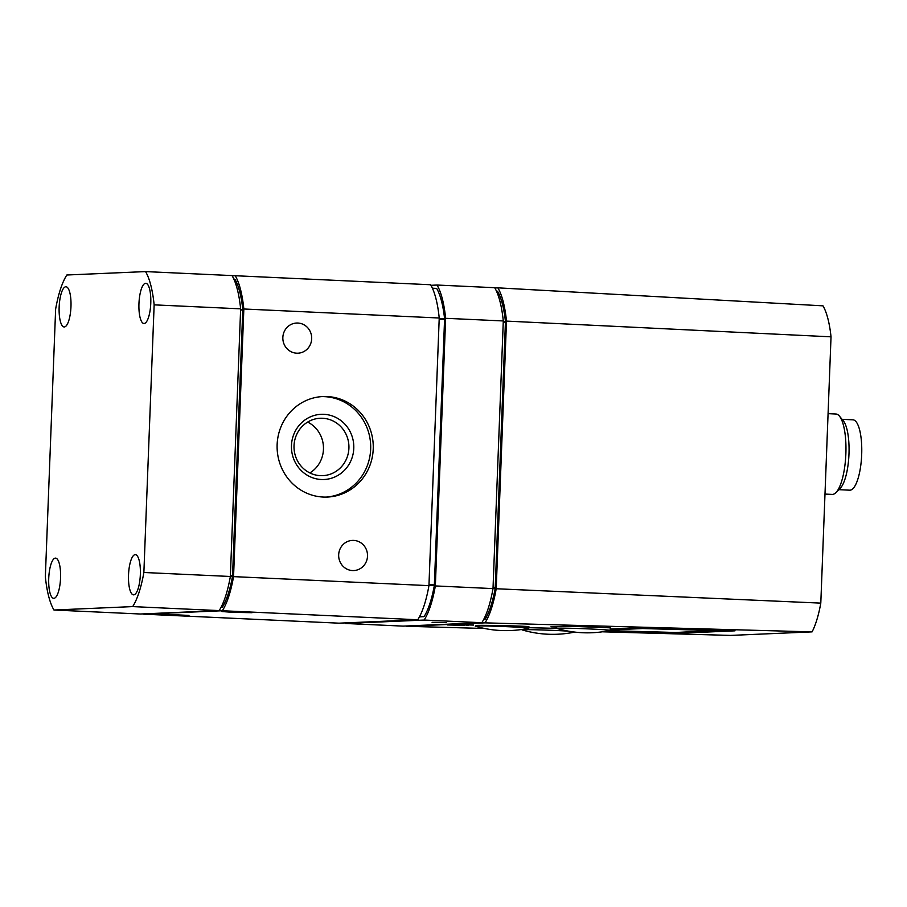 <?xml version="1.0" encoding="UTF-8"?>
<svg xmlns="http://www.w3.org/2000/svg" width="907" height="907" viewBox="0 0 907 907"><rect width="100%" height="100%" fill="white"/><g stroke="black" fill="none" stroke-linecap="round" stroke-linejoin="round"><path stroke-width="1.36" d="M494.848 287.973L497.875 287.848A70.429 20.634 92.6 0 1 506.491 321.101L496.208 588.745L820.801 603.121A67.458 19.761 92.6 0 1 812.094 631.873L485.007 622.86L406.302 626.272L484.587 628.483M496.208 588.745A70.429 20.634 92.6 0 1 485.007 622.86M602.395 631.805L730.554 635.41L812.094 631.873M497.875 287.848L823 305.84A67.458 19.761 92.6 0 1 831.027 336.826L506.491 321.101M820.801 603.121L831.027 336.826M497.444 291.215L497.603 291.34A67.073 19.648 92.6 0 1 505.448 321.622L495.199 588.303A67.073 19.648 92.6 0 1 485.007 619.379L483.624 619.572M436.584 288.403L432.424 288.211L436.743 288.528A67.073 19.648 92.6 0 1 444.589 318.822L434.34 585.503A67.073 19.648 92.6 0 1 424.147 616.567L419.408 616.919M232.192 275.864L235.219 275.728A70.429 20.634 92.6 0 1 243.836 308.992L233.553 576.625A70.429 20.634 92.6 0 1 222.351 610.74L143.646 614.164A70.429 20.634 92.6 0 1 143.487 613.88M243.836 308.992L439.226 318.006A70.429 20.634 92.6 0 0 430.61 284.741L235.219 275.728M352.517 570.56A15.09 14.421 87.5 0 0 353.753 570.56A15.09 14.421 87.5 0 0 367.505 554.857A15.09 14.421 87.5 0 0 352.438 540.402A15.09 14.421 87.5 0 0 338.662 555.458A15.09 14.421 87.5 0 0 352.517 570.56M296.691 353.186A15.09 14.421 87.5 0 0 297.927 353.197A15.09 14.421 87.5 0 0 311.679 337.495A15.09 14.421 87.5 0 0 296.612 323.039A15.09 14.421 87.5 0 0 282.837 338.096A15.09 14.421 87.5 0 0 296.691 353.186M327.11 396.54A50.304 48.082 -92.5 0 1 373.265 446.868A50.304 48.082 -92.5 0 1 327.359 497.059A50.304 48.082 -92.5 0 1 277.145 448.886A50.304 48.082 -92.5 0 1 323.005 396.54A50.304 48.082 -92.5 0 1 327.11 396.54M439.226 318.006L428.943 585.639L233.553 576.625M428.943 585.639A70.429 20.634 92.6 0 1 417.742 619.753L222.351 610.74M169.462 615.048L188.973 615.434L163.249 614.175L158.816 614.277L169.462 615.048M232.521 612.316L252.033 612.701L226.297 611.443L221.875 611.533L232.521 612.316M417.742 619.753L339.037 623.177L143.646 614.164M234.788 279.095L234.947 279.22A67.073 19.648 92.6 0 1 242.793 309.514L232.543 576.194A67.073 19.648 92.6 0 1 222.351 607.259L220.968 607.463M55.633 309.128A70.429 20.634 92.6 0 1 66.835 275.002L145.539 271.59L232.022 275.581A70.429 20.634 92.6 0 1 240.638 308.845L230.355 576.478A70.429 20.634 92.6 0 1 219.154 610.592L140.449 614.016L53.967 610.026A70.429 20.634 92.6 0 1 45.35 576.761L55.633 309.128M145.539 271.59A70.429 20.634 92.6 0 1 154.145 304.854L240.638 308.845M154.145 304.854L143.873 572.487L230.355 576.478M143.873 572.487A70.429 20.634 92.6 0 1 132.671 606.602L219.154 610.592M132.671 606.602L53.967 610.026M128.522 575.015A20.124 5.896 -87.4 0 0 133.544 594.856A20.124 5.896 -87.4 0 0 140.324 575.027A20.124 5.896 -87.4 0 0 135.392 554.653A20.124 5.896 -87.4 0 0 128.522 575.015M48.729 578.473A20.124 5.896 -87.4 0 0 53.74 598.325A20.124 5.896 -87.4 0 0 60.531 578.496A20.124 5.896 -87.4 0 0 55.599 558.122A20.124 5.896 -87.4 0 0 48.729 578.473M138.952 303.652A20.124 5.896 -87.4 0 0 143.964 323.493A20.124 5.896 -87.4 0 0 150.755 303.664A20.124 5.896 -87.4 0 0 145.823 283.301A20.124 5.896 -87.4 0 0 138.952 303.652M59.148 307.11A20.124 5.896 -87.4 0 0 64.17 326.962A20.124 5.896 -87.4 0 0 70.95 307.133A20.124 5.896 -87.4 0 0 66.018 286.759A20.124 5.896 -87.4 0 0 59.148 307.11M430.938 285.308L437.015 285.036A70.429 20.634 92.6 0 1 445.632 318.3L435.349 585.933A70.429 20.634 92.6 0 1 424.147 620.048L345.442 623.472A70.429 20.634 92.6 0 1 345.113 622.905M445.632 318.3L503.294 320.953A70.429 20.634 92.6 0 0 494.678 287.7L437.015 285.036M503.294 320.953L493.011 588.598L435.349 585.933M493.011 588.598A70.429 20.634 92.6 0 1 481.81 622.712L424.147 620.048M432.072 622.293L446.278 622.565L432.072 622.293M481.81 622.712L403.105 626.125L345.442 623.472M321.724 396.608A50.304 48.082 -92.5 0 1 324.547 396.654A50.304 48.082 -92.5 0 1 370.702 446.301A50.304 48.082 -92.5 0 1 326.078 497.093M323.867 414.318A32.629 31.178 -92.5 0 1 348.98 464.452A32.629 31.178 -92.5 0 1 295.013 461.958A32.629 31.178 -92.5 0 1 323.867 414.318M322.575 418.263A28.729 27.459 -92.5 0 1 348.934 446.992A28.729 27.459 -92.5 0 1 322.722 475.653A28.729 27.459 -92.5 0 1 294.038 448.149A28.729 27.459 -92.5 0 1 320.228 418.252A28.729 27.459 -92.5 0 1 322.575 418.263M307.643 422.084A28.729 27.459 -92.5 0 1 323.448 446.868A28.729 27.459 -92.5 0 1 309.854 472.932M464.985 625.354L447.253 624.957L464.985 625.354M466.515 625.331L468.375 625.342L466.527 625.274M462.978 625.218L449.634 624.855L462.978 625.172M465.314 624.946L451.312 624.776L465.314 624.946M473.488 625.082L455.733 624.583L473.499 624.934M528.838 628.177L528.894 626.726C530.323 626.159 483.805 625.014 476.424 625.422L475.223 626.113A26.825 0.669 -177.8 0 0 475.347 626.193A108.318 108.318 0 0 0 528.713 628.234A26.825 0.669 -177.8 0 0 528.838 628.177A26.825 0.669 -177.8 0 0 502.059 626.476A26.825 0.669 -177.8 0 0 475.223 626.113M607.928 630.887L684.558 633.018L734.999 630.83L633.71 628.007L610.23 629.027M610.275 627.837L568.961 626.204L550.98 626.76L556.739 626.986M556.762 626.51L556.694 628.336A26.768 0.669 -177.8 0 0 556.819 628.415A108.318 108.318 0 0 0 610.048 630.456A26.768 0.669 -177.8 0 0 610.173 630.399A26.768 0.669 -177.8 0 0 583.462 628.698A26.768 0.669 -177.8 0 0 556.694 628.336L528.86 627.712M684.558 633.018L684.592 632.1M609.164 630.637L675.681 632.485L718.253 630.365M718.242 630.648L642.587 628.54L610.196 629.946M568.621 631.181A26.768 0.669 -177.8 0 0 539.177 629.877A26.768 0.669 -177.8 0 0 522.013 629.843A26.768 0.669 -177.8 0 0 522.137 629.912A108.318 108.318 0 0 0 574.755 632.088M838.85 489.678L849.723 490.177A35.214 10.317 -87.4 0 0 861.65 455.484A35.214 10.317 -87.4 0 0 852.965 419.828L842.093 419.329M824.985 494.077L832.195 494.406A40.248 11.791 -87.4 0 0 835.891 492.637L840.165 488.363A35.554 10.419 -87.4 0 0 848.941 454.895A35.554 10.419 -87.4 0 0 843.283 420.757L839.417 416.109A40.248 11.791 -87.4 0 0 835.903 414.011L828.08 413.649M835.891 492.637A40.248 11.791 -87.4 0 0 845.823 454.747A40.248 11.791 -87.4 0 0 839.417 416.109M464.203 624.9L454.396 624.764L464.203 624.957M484.826 619.526L483.68 619.47M485.007 619.379L483.76 619.322M495.199 588.303L493.023 588.212M495.267 587.713L493.045 587.611M505.471 322.212L503.249 322.11M505.448 321.622L503.272 321.532M497.603 291.34L496.537 291.294M436.743 288.528L432.48 288.335M444.589 318.822L439.203 318.572M444.611 319.411L439.181 319.162M434.408 584.913L428.988 584.664M434.34 585.503L428.966 585.253M424.147 616.567L419.703 616.363M423.966 616.715L419.624 616.511M222.17 607.407L221.025 607.35M222.351 607.259L221.104 607.202M232.543 576.194L230.367 576.092M232.611 575.605L230.389 575.503M242.815 310.103L240.593 310.001M242.793 309.514L240.616 309.412M234.947 279.22L233.881 279.175M610.298 627.361L610.173 630.399"/></g></svg>
